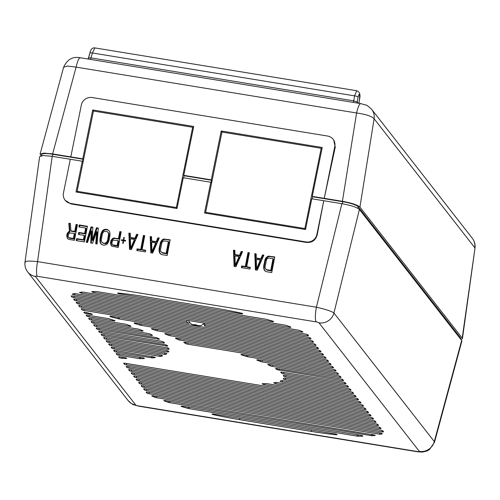 <?xml version="1.0" encoding="UTF-8"?>
<svg xmlns="http://www.w3.org/2000/svg" width="500" height="500" viewBox="0 0 500 500"><rect width="100%" height="100%" fill="white"/><g stroke="black" fill="none" stroke-linecap="round" stroke-linejoin="round"><path stroke-width="0.75" d="M460.556 339.044L460.688 338.387A13.581 2.469 -168.5 0 0 460.5 337.825L358.206 206.775A13.581 2.469 -168.5 0 0 342.788 201.7L312.581 196.762L312.281 196.375L322.231 147.487L221.213 130.969L211.262 179.856L183.769 175.362L193.713 126.469L92.7 109.95L82.75 158.844L70.794 156.888L81.35 105.013A9.281 8.925 142 0 1 92.137 97.537L327.644 136.05A9.281 8.925 142 0 1 333.137 139.281A9.281 8.925 142 0 1 334.787 146.456L324.237 198.331L342.406 201.306C351.631 202.981 357.475 204.906 359.931 207.075L462.2 338.088L462.425 338.7L460.962 339.562M333.137 139.281L333.675 139.969L335.262 147.069L324.237 198.331L312.281 196.375M41.037 155.75L40.094 154.131L43.863 153.119L52.625 153.912L70.794 156.888M333.675 139.969L333.4 139.631M82.75 158.844L83.525 159.831L83.05 159.225L82.562 161.612L82.269 161.225L52.194 156.319L43.312 155.525L39.644 156.644M92.7 109.95L93.562 111.062M183.65 177.806L184.069 175.744L183.769 175.362M211.262 179.856L212.037 180.85L211.562 180.238L211.075 182.625L210.781 182.244L204.519 213.006L305.538 229.525L311.8 198.762L341.887 203.688L316.413 307.225C325.538 309.256 331.381 311.181 333.931 312.994L434.294 441.562L434.469 442.362L461.869 341.125L461.662 340.456L434.294 441.562A12.994 12.5 -38 0 1 419.344 451.381L318.981 322.812A2.469 0.45 11.5 0 0 316.181 321.887L37.331 276.288A2.469 0.45 11.5 0 0 35.362 276.431L135.725 405A2.469 0.45 11.5 0 0 138.525 405.925L417.375 451.525A2.469 0.45 11.5 0 0 419.344 451.381M221.213 130.969L222.075 132.075M52.625 153.912L76.112 67.119L67.425 66.062L63.619 67.213C67.219 59.406 72.769 56.25 80.262 57.744A12.994 2.656 99.3 0 0 76.112 67.119L356.594 112.981L342.406 201.306M359.931 207.075L374.113 118.756C371.706 116.225 365.869 114.306 356.594 112.981A12.994 2.656 -80.7 0 1 360.737 103.612L366.062 105.106C366.175 104.625 368.05 106.044 371.694 109.369A12.994 12.5 142 0 1 371.694 109.369A12.994 12.5 142 0 1 374.113 118.756L474.762 247.688A12.994 12.5 -38 0 0 472.331 238.3A12.994 12.5 -38 0 0 472.331 238.294C474.556 241.244 475.45 244.537 474.994 248.181L462.2 338.088M353.281 102.394A3.094 0.631 99.3 0 0 353.75 100.862L357.269 101.919A3.094 2.975 -38 0 0 357.312 103.05M87.931 59L88.525 57.894L91.013 57.9A3.094 0.631 -80.7 0 1 90.544 59.425M88.581 57.981A3.094 2.975 142 0 1 88.088 59.025M88.525 57.894L89.869 53.081C90.706 49.262 92.381 47.538 94.9 47.912L92.387 52.987A3.094 0.787 -164.4 0 0 89.875 53.069M358.275 103.206L357.269 101.919L358.075 97.119A3.094 0.85 -170.5 0 0 354.594 95.862L356.712 90.725L94.9 47.912M152.15 335.069A118.8 21.594 -168.5 0 0 150.019 334.012A1.856 0.338 -168.5 0 0 148.181 333.5L95.175 324.831A1.856 0.338 -168.5 0 0 93.669 324.862A1.856 0.338 -168.5 0 0 93.694 324.938L94.319 325.737A1.856 0.338 -168.5 0 0 96.425 326.431L150.912 335.344A1.856 0.338 -168.5 0 0 152.419 335.312A1.856 0.338 -168.5 0 0 152.15 335.069M159.312 339.081A118.8 21.594 -168.5 0 0 157.719 338.113A1.856 0.338 -168.5 0 0 155.769 337.537L97.675 328.038A1.856 0.338 -168.5 0 0 96.169 328.062A1.856 0.338 -168.5 0 0 96.194 328.144L96.819 328.944A1.856 0.338 -168.5 0 0 98.925 329.637L159.462 339.263M164.444 342.756A118.8 21.594 -168.5 0 0 163.344 341.869A1.856 0.338 -168.5 0 0 161.3 341.231L100.175 331.238A1.856 0.338 -168.5 0 0 98.669 331.269A1.856 0.338 -168.5 0 0 98.694 331.344L99.319 332.144A1.856 0.338 -168.5 0 0 101.425 332.837L163.006 342.912A1.856 0.338 -168.5 0 0 164.513 342.881A1.856 0.338 -168.5 0 0 164.444 342.756M167.706 346.175L103.925 336.044A1.856 0.338 -168.5 0 1 101.819 335.35L101.194 334.55A1.856 0.338 -168.5 0 1 101.169 334.469A1.856 0.338 -168.5 0 1 102.675 334.438L164.944 344.625L167.05 345.312A118.8 21.594 11.5 0 1 167.669 346.112M114.113 320.337A118.8 21.594 -168.5 0 0 109.188 318.819A1.856 0.338 -168.5 0 0 107.994 318.55L87.675 315.225A1.856 0.338 -168.5 0 0 86.169 315.256A1.856 0.338 -168.5 0 0 86.194 315.331L86.819 316.131A1.856 0.338 -168.5 0 0 88.925 316.825L113.462 320.838A1.856 0.338 -168.5 0 0 114.969 320.806A1.856 0.338 -168.5 0 0 114.113 320.337M130.363 325.831A118.8 21.594 -168.5 0 0 126.731 324.525A1.856 0.338 -168.5 0 0 125.262 324.162L90.175 318.425A1.856 0.338 -168.5 0 0 88.669 318.456A1.856 0.338 -168.5 0 0 88.694 318.538L89.319 319.337A1.856 0.338 -168.5 0 0 91.425 320.031L129.456 326.25A1.856 0.338 -168.5 0 0 130.963 326.219A1.856 0.338 -168.5 0 0 130.363 325.831M142.681 330.681A118.8 21.594 -168.5 0 0 139.894 329.519A1.856 0.338 -168.5 0 0 138.219 329.075L92.675 321.631A1.856 0.338 -168.5 0 0 91.169 321.662A1.856 0.338 -168.5 0 0 91.194 321.737L91.819 322.537A1.856 0.338 -168.5 0 0 93.925 323.231L141.588 331.025A1.856 0.338 -168.5 0 0 143.094 330.994A1.856 0.338 -168.5 0 0 142.681 330.681M160.85 356.356A118.8 21.594 -168.5 0 0 162.362 355.9A1.856 0.338 -168.5 0 0 162.463 355.812A1.856 0.338 -168.5 0 0 160.331 355.044L112.675 347.25A1.856 0.338 -168.5 0 0 111.169 347.281A1.856 0.338 -168.5 0 0 111.194 347.356L111.819 348.156A1.856 0.338 -168.5 0 0 113.925 348.85L159.469 356.3A1.856 0.338 -168.5 0 0 160.85 356.356L161.081 355.2M155.181 357.256L115.175 350.456A1.856 0.338 -168.5 0 0 113.669 350.481A1.856 0.338 -168.5 0 0 113.694 350.562L114.319 351.362A1.856 0.338 -168.5 0 0 116.425 352.056L151.506 357.794A1.856 0.338 -168.5 0 0 152.762 357.875A118.8 21.594 -168.5 0 0 155.119 357.55L155.338 357.444M140.3 358.675A118.8 21.594 -168.5 0 0 143.956 358.562A1.856 0.338 -168.5 0 0 144.344 358.438A1.856 0.338 -168.5 0 0 142.213 357.669L117.675 353.656A1.856 0.338 -168.5 0 0 116.169 353.688A1.856 0.338 -168.5 0 0 116.194 353.762L116.819 354.562A1.856 0.338 -168.5 0 0 118.925 355.256L139.244 358.581A1.856 0.338 -168.5 0 0 140.3 358.675L140.562 357.4M121.975 358.269A118.8 21.594 -168.5 0 0 126.037 358.475A1.856 0.338 -168.5 0 0 126.713 358.35A1.856 0.338 -168.5 0 0 124.581 357.581L120.175 356.856A1.856 0.338 -168.5 0 0 118.669 356.887A1.856 0.338 -168.5 0 0 118.694 356.962L119.1 357.488A1.856 0.338 -168.5 0 0 121.975 358.269L122.194 357.188M169.056 349.188A118.8 21.594 -168.5 0 0 168.888 348.45A1.856 0.338 -168.5 0 0 166.756 347.713L105.175 337.644A1.856 0.338 -168.5 0 0 103.669 337.675A1.856 0.338 -168.5 0 0 103.694 337.75L104.319 338.55A1.856 0.338 -168.5 0 0 106.425 339.244L167.55 349.237A1.856 0.338 -168.5 0 0 169.056 349.212A1.856 0.338 -168.5 0 0 169.056 349.188M168.512 351.938A118.8 21.594 -168.5 0 0 168.837 351.275L166.706 350.5L107.675 340.844A1.856 0.338 -168.5 0 0 106.169 340.875A1.856 0.338 -168.5 0 0 106.194 340.95L106.819 341.756A1.856 0.338 -168.5 0 0 108.925 342.45L167.019 351.944A1.856 0.338 -168.5 0 0 168.512 351.938L168.688 351.087M165.888 354.344A118.8 21.594 -168.5 0 0 166.756 353.775A1.856 0.338 -168.5 0 0 166.794 353.731A1.856 0.338 -168.5 0 0 164.656 352.956L110.175 344.05A1.856 0.338 -168.5 0 0 108.669 344.081A1.856 0.338 -168.5 0 0 108.694 344.156L109.319 344.956A1.856 0.338 -168.5 0 0 111.425 345.65L164.431 354.319A1.856 0.338 -168.5 0 0 165.888 354.344L166.1 353.312M275.75 368.769A1.856 0.338 -168.5 0 1 275.581 368.581A1.856 0.338 -168.5 0 1 277.087 368.55L340.788 378.969A1.856 0.338 -168.5 0 1 342.894 379.663L343.519 380.462A1.856 0.338 -168.5 0 1 343.544 380.538A1.856 0.338 -168.5 0 1 342.038 380.569L277.225 369.7A87.613 15.925 11.5 0 0 275.75 368.769L275.812 368.469M268.15 364.794A1.856 0.338 -168.5 0 1 267.819 364.519A1.856 0.338 -168.5 0 1 269.325 364.487L338.288 375.763A1.856 0.338 -168.5 0 1 340.394 376.456L341.019 377.256A1.856 0.338 -168.5 0 1 341.05 377.337A1.856 0.338 -168.5 0 1 339.538 377.362L272.162 366.35A1.856 0.338 -168.5 0 1 270.319 365.831A87.613 15.925 11.5 0 0 268.15 364.794L268.231 364.394M257.344 360.288A1.856 0.338 -168.5 0 1 256.781 359.919A1.856 0.338 -168.5 0 1 258.288 359.888L335.788 372.562A1.856 0.338 -168.5 0 1 337.894 373.256L338.519 374.056A1.856 0.338 -168.5 0 1 338.55 374.131A1.856 0.338 -168.5 0 1 337.038 374.162L262.038 361.9A1.856 0.338 -168.5 0 1 260.4 361.475A87.613 15.925 11.5 0 0 257.344 360.288L257.444 359.794M241.887 355.025A1.856 0.338 -168.5 0 1 241 354.544A1.856 0.338 -168.5 0 1 242.506 354.513L333.294 369.356A1.856 0.338 -168.5 0 1 335.394 370.05L336.019 370.85A1.856 0.338 -168.5 0 1 336.05 370.931A1.856 0.338 -168.5 0 1 334.538 370.962L247.675 356.756A1.856 0.338 -168.5 0 1 246.337 356.438A87.613 15.925 11.5 0 0 241.887 355.025L242.006 354.444M184.05 342.619A1.856 0.338 -168.5 0 1 183.825 342.4A1.856 0.338 -168.5 0 1 185.331 342.369L330.794 366.156A1.856 0.338 -168.5 0 1 332.894 366.85L333.519 367.65A1.856 0.338 -168.5 0 1 333.55 367.725A1.856 0.338 -168.5 0 1 332.044 367.756L187.744 344.162A1.856 0.338 -168.5 0 1 185.806 343.6A129.938 23.613 11.5 0 0 184.05 342.619L184.119 342.281M175.787 338.519A1.856 0.338 -168.5 0 1 175.45 338.237A1.856 0.338 -168.5 0 1 176.956 338.206L328.294 362.956A1.856 0.338 -168.5 0 1 330.394 363.65L331.019 364.45A1.856 0.338 -168.5 0 1 331.05 364.525A1.856 0.338 -168.5 0 1 329.544 364.556L179.869 340.081A1.856 0.338 -168.5 0 1 178.044 339.575A129.938 23.613 11.5 0 0 175.787 338.519L175.869 338.113M165.331 334.05A1.856 0.338 -168.5 0 1 164.838 333.706A1.856 0.338 -168.5 0 1 166.344 333.675L325.794 359.75A1.856 0.338 -168.5 0 1 327.894 360.444L328.519 361.244A1.856 0.338 -168.5 0 1 328.55 361.325A1.856 0.338 -168.5 0 1 327.044 361.35L169.856 335.65A1.856 0.338 -168.5 0 1 168.175 335.206A129.938 23.613 11.5 0 0 165.331 334.05L165.425 333.581M357.894 398.875L358.519 399.675A1.856 0.338 -168.5 0 1 358.544 399.75A1.856 0.338 -168.5 0 1 357.038 399.781L264.25 384.613A1.856 0.338 -168.5 0 1 262.119 383.837A1.856 0.338 -168.5 0 1 262.569 383.713A87.613 15.925 11.5 0 0 266.025 383.594A1.856 0.338 -168.5 0 1 267.156 383.688L355.788 398.181A1.856 0.338 -168.5 0 1 357.894 398.875M273.869 382.819A87.613 15.925 11.5 0 0 275.812 382.463A1.856 0.338 -168.5 0 1 277.156 382.531L353.288 394.981A1.856 0.338 -168.5 0 1 355.394 395.675L356.019 396.475A1.856 0.338 -168.5 0 1 356.044 396.55A1.856 0.338 -168.5 0 1 354.538 396.581L275.775 383.7L273.644 382.931M352.894 392.469L353.519 393.269A1.856 0.338 -168.5 0 1 353.544 393.35A1.856 0.338 -168.5 0 1 352.038 393.381L282.262 381.969A1.856 0.338 -168.5 0 1 280.131 381.2A1.856 0.338 -168.5 0 1 280.206 381.125A87.613 15.925 11.5 0 0 281.244 380.613A1.856 0.338 -168.5 0 1 282.7 380.644L350.788 391.775A1.856 0.338 -168.5 0 1 352.894 392.469M350.394 389.269L351.019 390.069A1.856 0.338 -168.5 0 1 351.044 390.144A1.856 0.338 -168.5 0 1 349.538 390.175L285.369 379.681A1.856 0.338 -168.5 0 1 283.238 378.913A1.856 0.338 -168.5 0 1 283.244 378.888A87.613 15.925 11.5 0 0 283.575 378.256A1.856 0.338 -168.5 0 1 285.081 378.237L348.288 388.575A1.856 0.338 -168.5 0 1 350.394 389.269M283.337 375.481A1.856 0.338 -168.5 0 1 283.331 375.438A1.856 0.338 -168.5 0 1 284.837 375.406L345.788 385.369A1.856 0.338 -168.5 0 1 347.894 386.062L348.519 386.869A1.856 0.338 -168.5 0 1 348.544 386.944A1.856 0.338 -168.5 0 1 347.038 386.975L285.75 376.95A1.856 0.338 -168.5 0 1 283.625 376.213A87.613 15.925 11.5 0 0 283.337 375.481L283.356 375.394M280.731 372.319A1.856 0.338 -168.5 0 1 280.669 372.206A1.856 0.338 -168.5 0 1 282.175 372.175L343.288 382.169A1.856 0.338 -168.5 0 1 345.394 382.863L346.019 383.663A1.856 0.338 -168.5 0 1 346.044 383.738A1.856 0.338 -168.5 0 1 344.538 383.769L283.694 373.819A1.856 0.338 -168.5 0 1 281.606 373.15A87.613 15.925 11.5 0 0 280.731 372.319L280.775 372.125M312.9 341.231L313.525 342.031A1.856 0.338 -168.5 0 1 313.55 342.106A1.856 0.338 -168.5 0 1 312.044 342.137L204.044 324.475A9.281 1.688 -168.5 0 1 205.044 325.525A9.281 1.688 -168.5 0 1 204.488 325.944L313.294 343.738A1.856 0.338 -168.5 0 1 315.4 344.431L316.025 345.231A1.856 0.338 -168.5 0 1 316.05 345.306A1.856 0.338 -168.5 0 1 314.544 345.337L81.425 307.219A1.856 0.338 -168.5 0 1 79.319 306.525L78.694 305.725A1.856 0.338 -168.5 0 1 78.669 305.65A1.856 0.338 -168.5 0 1 80.175 305.619L188.981 323.413A9.281 1.688 -168.5 0 1 186.856 321.825A9.281 1.688 -168.5 0 1 186.925 321.675L78.925 304.019A1.856 0.338 -168.5 0 1 76.819 303.325L76.194 302.519A1.856 0.338 -168.5 0 1 76.169 302.444A1.856 0.338 -168.5 0 1 77.675 302.413L310.794 340.538A1.856 0.338 -168.5 0 1 312.9 341.231M135.019 323.587A1.856 0.338 -168.5 0 1 134.1 323.094A1.856 0.338 -168.5 0 1 135.606 323.062L320.794 353.344A1.856 0.338 -168.5 0 1 322.894 354.038L323.519 354.837A1.856 0.338 -168.5 0 1 323.55 354.919A1.856 0.338 -168.5 0 1 322.044 354.95L141.031 325.35A1.856 0.338 -168.5 0 1 139.756 325.05A129.938 23.613 11.5 0 0 135.019 323.587L135.137 323M111.225 316.944A1.856 0.338 -168.5 0 1 109.963 316.35A1.856 0.338 -168.5 0 1 111.469 316.325L318.294 350.144A1.856 0.338 -168.5 0 1 320.4 350.838L321.025 351.637A1.856 0.338 -168.5 0 1 321.05 351.712A1.856 0.338 -168.5 0 1 319.544 351.744L119.1 318.969A1.856 0.338 -168.5 0 1 118.131 318.756A129.938 23.613 11.5 0 0 111.225 316.944L111.356 316.306M317.9 347.631L318.525 348.438A1.856 0.338 -168.5 0 1 318.55 348.512A1.856 0.338 -168.5 0 1 317.044 348.544L83.925 310.419A1.856 0.338 -168.5 0 1 81.819 309.725L81.194 308.925A1.856 0.338 -168.5 0 1 81.169 308.85A1.856 0.338 -168.5 0 1 82.675 308.819L315.794 346.944A1.856 0.338 -168.5 0 1 317.9 347.631M91.119 313.738A118.8 21.594 -168.5 0 0 86.231 312.475A1.856 0.338 -168.5 0 0 83.888 312.331A1.856 0.338 -168.5 0 0 83.912 312.406L84.319 312.931A1.856 0.338 -168.5 0 0 86.425 313.625L90.831 314.344A1.856 0.338 -168.5 0 0 92.338 314.312A1.856 0.338 -168.5 0 0 91.119 313.738M155.7 330.406A129.938 23.613 11.5 0 0 152.106 329.137A1.856 0.338 -168.5 0 1 151.431 328.719A1.856 0.338 -168.5 0 1 152.938 328.694L323.294 356.55A1.856 0.338 -168.5 0 1 325.394 357.244L326.019 358.044A1.856 0.338 -168.5 0 1 326.05 358.119A1.856 0.338 -168.5 0 1 324.544 358.15L157.225 330.788L155.712 330.412L155.963 329.188M97.75 291.731L265.712 319.194A1.856 0.338 -168.5 0 1 266.75 319.419A92.812 16.869 -168.5 0 1 272.569 321.087A1.856 0.338 -168.5 0 1 273.55 321.6A1.856 0.338 -168.5 0 1 272.044 321.625L93.925 292.5A1.856 0.338 -168.5 0 1 91.794 291.731A1.856 0.338 -168.5 0 1 92.275 291.606A92.812 16.869 -168.5 0 1 96.819 291.631A1.856 0.338 -168.5 0 1 97.75 291.731M143.369 296.394A92.812 16.869 -168.5 0 0 118.65 293.069A1.856 0.338 -168.5 0 0 117.638 293.163A1.856 0.338 -168.5 0 0 119.769 293.931L241.194 313.788A1.856 0.338 -168.5 0 0 242.7 313.756A1.856 0.338 -168.5 0 0 241.088 313.087A92.812 16.869 -168.5 0 0 215.1 308.125L143.369 296.394M79.669 292.394L81.569 293.275L289.4 327.262C291.012 327.444 291.3 327.3 290.275 326.831A92.812 16.869 -168.5 0 0 286.475 325.5A1.856 0.338 -168.5 0 0 285.05 325.15L83.419 292.181A1.856 0.338 -168.5 0 0 82.194 292.094A92.812 16.869 -168.5 0 0 79.662 292.394L79.438 292.506M290.9 327.225L290.275 326.831M302.556 331.694A92.812 16.869 -168.5 0 0 299.862 330.538A1.856 0.338 -168.5 0 0 298.169 330.087L75.3 293.644A1.856 0.338 -168.5 0 0 73.906 293.587A92.812 16.869 -168.5 0 0 72.487 294.069A1.856 0.338 -168.5 0 0 72.4 294.144A1.856 0.338 -168.5 0 0 74.531 294.919L301.431 332.019A1.856 0.338 -168.5 0 0 302.938 331.987A1.856 0.338 -168.5 0 0 302.556 331.694M307.9 334.825L308.525 335.625A1.856 0.338 -168.5 0 1 308.55 335.7A1.856 0.338 -168.5 0 1 307.044 335.731L73.925 297.613A1.856 0.338 -168.5 0 1 71.819 296.919L71.194 296.119A1.856 0.338 -168.5 0 1 71.169 296.038A1.856 0.338 -168.5 0 1 72.675 296.012L305.794 334.131A1.856 0.338 -168.5 0 1 307.9 334.825M310.4 338.025L311.025 338.825A1.856 0.338 -168.5 0 1 311.05 338.906A1.856 0.338 -168.5 0 1 309.544 338.931L76.425 300.812A1.856 0.338 -168.5 0 1 74.319 300.119L73.694 299.319A1.856 0.338 -168.5 0 1 73.669 299.244A1.856 0.338 -168.5 0 1 75.175 299.212L308.294 337.331A1.856 0.338 -168.5 0 1 310.4 338.025M362.894 405.281L363.519 406.081A1.856 0.338 -168.5 0 1 363.544 406.156A1.856 0.338 -168.5 0 1 362.038 406.188L128.925 368.069A1.856 0.338 -168.5 0 1 126.819 367.375L126.194 366.575A1.856 0.338 -168.5 0 1 126.169 366.494A1.856 0.338 -168.5 0 1 127.675 366.469L360.788 404.588A1.856 0.338 -168.5 0 1 362.894 405.281M360.394 402.081L361.019 402.881A1.856 0.338 -168.5 0 1 361.044 402.956A1.856 0.338 -168.5 0 1 359.538 402.987L126.425 364.862A1.856 0.338 -168.5 0 1 124.319 364.169L123.694 363.369A1.856 0.338 -168.5 0 1 123.669 363.294A1.856 0.338 -168.5 0 1 125.175 363.263L358.288 401.388A1.856 0.338 -168.5 0 1 360.394 402.081M372.894 418.094L373.519 418.894A1.856 0.338 -168.5 0 1 373.544 418.969A1.856 0.338 -168.5 0 1 372.038 419L138.919 380.875A1.856 0.338 -168.5 0 1 136.819 380.181L136.194 379.381A1.856 0.338 -168.5 0 1 136.163 379.306A1.856 0.338 -168.5 0 1 137.669 379.275L370.788 417.4A1.856 0.338 -168.5 0 1 372.894 418.094M375.394 421.294L376.019 422.094A1.856 0.338 -168.5 0 1 376.044 422.169A1.856 0.338 -168.5 0 1 374.538 422.2L141.419 384.081A1.856 0.338 -168.5 0 1 139.319 383.387L138.694 382.587A1.856 0.338 -168.5 0 1 138.663 382.512A1.856 0.338 -168.5 0 1 140.169 382.481L373.288 420.6A1.856 0.338 -168.5 0 1 375.394 421.294M377.894 424.494L378.519 425.3A1.856 0.338 -168.5 0 1 378.544 425.375A1.856 0.338 -168.5 0 1 377.038 425.406L143.919 387.281A1.856 0.338 -168.5 0 1 141.819 386.587L141.194 385.788A1.856 0.338 -168.5 0 1 141.163 385.712A1.856 0.338 -168.5 0 1 142.669 385.681L375.788 423.8A1.856 0.338 -168.5 0 1 377.894 424.494M380.394 427.7L381.019 428.5A1.856 0.338 -168.5 0 1 381.044 428.575A1.856 0.338 -168.5 0 1 379.538 428.606L146.419 390.487A1.856 0.338 -168.5 0 1 144.319 389.794L143.694 388.994A1.856 0.338 -168.5 0 1 143.663 388.913A1.856 0.338 -168.5 0 1 145.169 388.881L378.288 427.006A1.856 0.338 -168.5 0 1 380.394 427.7M382.894 430.9L383.519 431.7A1.856 0.338 -168.5 0 1 383.544 431.781A1.856 0.338 -168.5 0 1 382.038 431.806L148.919 393.688A1.856 0.338 -168.5 0 1 146.819 392.994L146.194 392.194A1.856 0.338 -168.5 0 1 146.163 392.119A1.856 0.338 -168.5 0 1 147.669 392.088L380.788 430.206A1.856 0.338 -168.5 0 1 382.894 430.9M380.806 434.231A92.812 16.869 -168.5 0 0 382.225 433.75A1.856 0.338 -168.5 0 0 382.312 433.675A1.856 0.338 -168.5 0 0 380.181 432.9L153.281 395.8A1.856 0.338 -168.5 0 0 151.775 395.825A1.856 0.338 -168.5 0 0 152.156 396.125A92.812 16.869 -168.5 0 0 154.85 397.281A1.856 0.338 -168.5 0 0 156.544 397.731L379.412 434.175A1.856 0.338 -168.5 0 0 380.806 434.231L381.037 433.081M375.106 435.125L165.312 400.556C163.7 400.375 163.412 400.519 164.438 400.988A92.812 16.869 -168.5 0 0 168.238 402.319A1.856 0.338 -168.5 0 0 169.662 402.669L371.3 435.637A1.856 0.338 -168.5 0 0 372.519 435.725A92.812 16.869 -168.5 0 0 375.05 435.425L375.275 435.312M163.812 400.594L164.438 400.988L164.544 400.469M365.394 408.481L366.019 409.281A1.856 0.338 -168.5 0 1 366.044 409.363A1.856 0.338 -168.5 0 1 364.538 409.394L131.425 371.269A1.856 0.338 -168.5 0 1 129.319 370.575L128.694 369.775A1.856 0.338 -168.5 0 1 128.663 369.7A1.856 0.338 -168.5 0 1 130.175 369.669L363.288 407.788A1.856 0.338 -168.5 0 1 365.394 408.481M132.675 372.869L365.788 410.994A1.856 0.338 -168.5 0 1 367.894 411.688L368.519 412.488A1.856 0.338 -168.5 0 1 368.544 412.562A1.856 0.338 -168.5 0 1 367.038 412.594L133.925 374.475A1.856 0.338 -168.5 0 1 131.819 373.781L131.194 372.981A1.856 0.338 -168.5 0 1 131.163 372.9A1.856 0.338 -168.5 0 1 132.675 372.869M370.394 414.888L371.019 415.688A1.856 0.338 -168.5 0 1 371.044 415.769A1.856 0.338 -168.5 0 1 369.538 415.794L136.419 377.675A1.856 0.338 -168.5 0 1 134.319 376.981L133.694 376.181A1.856 0.338 -168.5 0 1 133.663 376.106A1.856 0.338 -168.5 0 1 135.175 376.075L368.288 414.194A1.856 0.338 -168.5 0 1 370.394 414.888M357.894 436.188A92.812 16.869 -168.5 0 0 362.438 436.213A1.856 0.338 -168.5 0 0 362.919 436.087A1.856 0.338 -168.5 0 0 360.788 435.319L182.669 406.194A1.856 0.338 -168.5 0 0 181.163 406.219A1.856 0.338 -168.5 0 0 182.144 406.731A92.812 16.869 -168.5 0 0 187.969 408.4A1.856 0.338 -168.5 0 0 189 408.625L356.962 436.087A1.856 0.338 -168.5 0 0 357.894 436.188L358.156 434.888M311.344 431.425A92.812 16.869 -168.5 0 0 336.062 434.75A1.856 0.338 -168.5 0 0 337.075 434.656A1.856 0.338 -168.5 0 0 334.944 433.888L213.519 414.031A1.856 0.338 -168.5 0 0 212.013 414.062A1.856 0.338 -168.5 0 0 213.625 414.731A92.812 16.869 -168.5 0 0 239.613 419.694L311.344 431.425L311.619 430.069M316.181 321.887A12.994 2.656 -80.7 0 1 316.413 307.225L37.562 261.625C28.594 260.7 24.488 261 25.238 262.512L25.006 262.025C24.55 265.663 25.444 268.956 27.669 271.906L27.669 271.906A12.994 12.5 142 0 1 27.544 271.744M41.581 155.65L41.812 154.506A13.581 2.469 -168.5 0 1 52.844 154.288L83.05 159.225M318.981 322.812A12.994 12.5 142 0 0 333.931 312.994L359.406 209.462C356.95 207.294 351.106 205.369 341.887 203.688M359.406 209.462L461.662 340.456M65.275 200.425L70.987 203.938L306.5 242.45C312.056 242.806 315.619 240.281 317.2 234.869L323.756 200.719L316.887 234.462A9.281 8.925 142 0 1 306.1 241.938L70.594 203.431A9.281 8.925 142 0 1 65.094 200.194A9.281 8.925 142 0 1 63.444 193.019L70.312 159.275M271.737 272.581L266.3 271.688L264.45 270.356L263.8 268.875L263.694 265.763L265.2 259.137L265.912 257.875L268.106 256.175L274.744 256.919L271.737 272.581M257.231 270.206L255.419 269.913L254.8 253.656L256.163 253.875L256.3 258.025L260.831 258.769L262.506 254.913L263.869 255.138L257.231 270.206M249.981 269.019L241.369 267.613L241.688 265.944L245.312 266.537L248 252.544L249.363 252.763L246.675 266.762L250.3 267.356L249.981 269.019M235.925 266.725L234.112 266.425L233.494 250.169L234.856 250.394L234.994 254.544L239.525 255.281L241.2 251.431L242.562 251.656L235.925 266.725M167.131 255.475L161.694 254.581L159.844 253.25L159.194 251.769L159.094 248.656L160.6 242.031L162.469 239.587L163.506 239.069L170.144 239.812L167.131 255.475M152.625 253.1L150.812 252.806L150.194 236.55L151.556 236.775L151.694 240.919L156.225 241.663L157.9 237.812L159.262 238.031L152.625 253.1M145.375 251.912L136.762 250.506L137.081 248.844L140.706 249.431L143.4 235.438L144.756 235.662L142.069 249.656L145.694 250.25L145.375 251.912M131.325 249.619L129.512 249.319L128.894 233.069L130.25 233.287L130.387 237.438L134.925 238.175L136.6 234.325L137.956 234.55L131.325 249.619M123.794 240.138L125.606 240.431L125.481 241.1L123.669 240.806L123.156 243.469L122.7 243.394L123.212 240.731L121.4 240.431L121.525 239.769L123.344 240.062L123.85 237.4L124.306 237.469L123.794 240.138L125.531 240.844M110.494 242.431L110.956 244.913L111.669 246.062L118.181 247.469L121.188 231.806L119.825 231.581L118.481 238.581L113.206 238.062L111.169 240.138L110.494 242.431L111.05 242.944L111.081 243.975L110.531 243.469M104.356 245.206L106.587 244.544L107.75 243.356L109.006 240.469L109.963 235.469L109.862 232.356L109.206 230.875L107.362 229.544L105.55 229.25L103.319 229.913L102.156 231.1L100.9 233.988L99.938 238.988L100.044 242.094L100.694 243.575L102.537 244.913L104.356 245.206M96.481 227.769L92.238 240.131L92.856 227.175L91.044 226.875L86.225 242.244L87.581 242.463L91.244 230.688L90.756 242.981L92.569 243.281L96.688 231.581L95.744 243.8L97.1 244.019L98.294 228.062L96.481 227.769L97.031 228.275L92.788 240.644L92.238 240.131M85.675 228.062L78.875 226.95L79.256 224.95L87.419 226.281L84.406 241.944L76.25 240.613L76.631 238.612L83.431 239.725L84.262 235.394L78.375 234.431L78.756 232.431L84.65 233.394L85.675 228.062L86.225 228.569L85.2 233.9L84.65 233.394M70.888 230.8L74.744 231.431L76.087 224.431L77.444 224.65L74.438 240.312L69 239.425L67.925 238.906L67.213 237.756L66.756 235.275L67.431 232.981L69.4 231.244L68.831 223.244L70.419 223.506L70.888 230.8L71.438 231.306L75.294 231.938L74.744 231.431M210.781 182.244L183.281 177.744L177.025 208.512L76.006 191.994L82.269 161.225M184.069 175.744L211.562 180.238M312.581 196.762L312.162 198.825M265.35 271.231L264.45 270.356M265 270.869L263.8 268.875M264.35 269.387L264.156 267.981L263.6 267.469M264.156 267.981L264.25 266.275L263.694 265.763M264.25 266.275L265.206 261.275L264.656 260.769M265.206 261.275L265.756 259.65L265.2 259.137M265.756 259.65L266.462 258.387L265.912 257.875M266.462 258.387L267.625 257.206L267.075 256.694M267.625 257.206L268.663 256.688L268.106 256.175M268.663 256.688L269.856 256.537L269.306 256.025M274.669 257.325L269.856 256.537M273 258.694L273.55 259.206L271.312 270.869L267.231 270.2L266.681 269.688L270.763 270.356L273 258.694L268.919 258.025L267.144 258.769L266.5 259.694L265.025 267.356L265.837 269.206L266.681 269.688M265.837 269.206L267.231 270.2M271.312 270.869L270.763 270.356M255.956 270L255.35 254.163L254.8 253.656M256.175 254.3L255.35 254.163M260.831 258.769L261.381 259.275L256.85 258.538L256.3 258.025M261.381 259.275L263.056 255.425L262.506 254.913M263.694 255.531L263.056 255.425M257.131 269.237L260.9 260.575L260.35 260.062L256.269 259.394L256.581 268.725L257.131 269.237M260.35 260.062L256.581 268.725M249.281 253.175L248.55 253.056L245.863 267.05L242.237 266.456L241.688 265.944M242.237 266.456L242 267.719M245.863 267.05L245.312 266.537M248.55 253.056L248 252.544M250.219 267.762L247.225 267.275L246.675 266.762M234.65 266.512L234.05 250.681L233.494 250.169M234.869 250.819L234.05 250.681M239.525 255.281L240.081 255.794L235.544 255.05L234.994 254.544M240.081 255.794L241.756 251.944L241.2 251.431M242.387 252.044L241.756 251.944M235.831 265.75L239.594 257.087L239.044 256.575L234.963 255.912L235.275 265.244L235.831 265.75M239.044 256.575L235.275 265.244M160.744 254.125L159.844 253.25M160.4 253.762L159.194 251.769M159.75 252.281L159.55 250.875L159 250.362M159.55 250.875L159.644 249.169L159.094 248.656M159.644 249.169L160.606 244.169L160.05 243.663M160.606 244.169L161.15 242.544L160.6 242.031M161.15 242.544L161.856 241.281L161.306 240.775M161.856 241.281L163.019 240.1L162.469 239.587M163.019 240.1L164.056 239.581L163.506 239.069M164.056 239.581L165.256 239.431L164.7 238.919M170.062 240.219L165.256 239.431M168.4 241.588L168.95 242.1L166.706 253.762L162.631 253.094L162.075 252.587L166.156 253.25L168.4 241.588L164.319 240.919L162.537 241.663L161.894 242.587L160.425 250.25L160.681 251.325L162.075 252.587M161.238 252.1L162.631 253.094M166.706 253.762L166.156 253.25M151.35 252.894L150.75 237.062L150.194 236.55M151.569 237.194L150.75 237.062M156.225 241.663L156.781 242.169L152.244 241.431L151.694 240.919M156.781 242.169L158.456 238.319L157.9 237.812M159.088 238.425L158.456 238.319M152.531 252.131L156.3 243.469L155.744 242.956L151.662 242.288L151.975 251.619L152.531 252.131M155.744 242.956L151.975 251.619M144.681 236.069L143.95 235.95L141.263 249.944L137.637 249.35L137.081 248.844M137.637 249.35L137.394 250.613M141.263 249.944L140.706 249.431M143.95 235.95L143.4 235.438M145.619 250.656L142.619 250.169L142.069 249.656M130.044 249.406L129.444 233.575L128.894 233.069M130.269 233.713L129.444 233.575M134.925 238.175L135.475 238.688L130.944 237.944L130.387 237.438M135.475 238.688L137.15 234.838L136.6 234.325M137.787 234.938L137.15 234.838M131.225 248.644L134.994 239.981L134.444 239.475L130.363 238.806L130.675 248.137L131.225 248.644M134.444 239.475L130.675 248.137M123.612 241.094L123.212 240.731M123.95 240.281L122.081 240.275L121.525 239.769M123.894 240.575L123.344 240.062M124.25 237.763L123.85 237.4M111.05 242.944L111.306 241.606L110.75 241.1M111.306 241.606L111.725 240.644L111.169 240.138M111.725 240.644L112.656 239.425L112.106 238.912M112.656 239.425L113.756 238.575L113.206 238.062M113.756 238.575L114.956 238.425L114.4 237.913M121.106 232.213L120.381 232.094L119.031 239.094L118.481 238.581M119.031 239.094L114.956 238.425M120.381 232.094L119.825 231.581M112.006 246.225L110.956 244.913M111.506 245.425L111.081 243.975M112.219 244.431L113.381 245.387L112.831 244.875L117.137 245.581L118.1 240.581L113.05 240.1L111.856 242.656L112.219 244.431L112.831 244.875M118.1 240.581L118.65 241.094L117.688 246.088L113.381 245.387M117.688 246.088L117.137 245.581M101.594 244.45L100.694 243.575M101.244 244.088L100.044 242.094M100.594 242.606L100.394 241.2L99.844 240.688M100.394 241.2L100.487 239.494L99.938 238.988M100.487 239.494L101.45 234.5L100.9 233.988M101.45 234.5L101.994 232.869L101.444 232.356M101.994 232.869L102.706 231.612L102.156 231.1M102.706 231.612L103.869 230.425L103.319 229.913M103.869 230.425L104.9 229.906L104.35 229.394M104.9 229.906L106.1 229.756L105.55 229.25M106.1 229.756L107.912 230.056L107.362 229.544M107.912 230.056L108.863 230.512M105.288 243.719L102.925 242.913L105.288 243.719L106.263 243.531L107.069 242.975L108.194 240.756L107.644 240.244L108.631 233.875L107.819 232.025L106.975 231.544L104.194 231.431L102.737 232.913L102.256 234.213L101.269 240.581L102.081 242.431L102.925 242.913M107.819 232.025L109.188 234.387L108.194 240.756M102.081 242.431L103.475 243.419M107.644 240.244L106.519 242.469L104.738 243.206M108.925 233.312L108.369 232.806M109.188 234.387L108.631 233.875M109.156 235.756L108.606 235.25M107.713 242.05L107.163 241.544M107.069 242.975L106.519 242.469M106.263 243.531L105.706 243.025M98.263 228.475L97.031 228.275M96.325 243.894L97.238 232.087L96.688 231.581M91.325 243.075L91.8 231.2L91.244 230.688M86.9 242.35L91.594 227.387L91.044 226.875M92.837 227.587L91.594 227.387M87.338 226.688L79.812 225.463L79.256 224.95M79.812 225.463L79.506 227.05M84.262 235.394L84.819 235.9L83.987 240.231L77.188 239.125L76.631 238.612M77.188 239.125L76.881 240.712M83.987 240.231L83.431 239.725M85.2 233.9L79.306 232.938L78.756 232.431M79.306 232.938L79 234.531M77.369 225.062L76.087 224.431M76.638 224.938L75.294 231.938M68.263 239.069L67.213 237.756M67.763 238.269L66.787 236.312M67.344 236.825L67.306 235.787L66.756 235.275M67.306 235.787L67.562 234.456L67.013 233.944M67.562 234.456L67.981 233.494L67.431 232.981M67.981 233.494L68.919 232.269L68.362 231.762M68.919 232.269L69.95 231.75L69.4 231.244M69.95 231.75L69.381 223.756L68.831 223.244M70.444 223.931L69.381 223.756M68.475 237.275L69.644 238.231L69.088 237.725L73.394 238.425L74.356 233.425L69.306 232.944L68.112 235.5L68.15 236.537L69.088 237.725M74.356 233.425L74.906 233.938L73.95 238.938L69.644 238.231M73.95 238.938L73.394 238.425M204.219 323.6L201.031 325.55L196.213 325.737L191.675 324.219L189.488 322.325L188.431 320.525M204.488 325.944L204.694 324.919M204.319 323.125L204.044 324.475M186.925 321.675L187.2 320.325M189.262 322.025L188.981 323.413M157.969 339.294L158.156 338.369M289.4 327.262L289.544 326.569M81.8 292.131L81.569 293.275M93.45 111.044L77.125 191.294L176.35 207.519L192.675 127.269L93.45 111.044M77.912 192.306L77.125 191.294M177.044 208.412L176.35 207.519M193.369 128.156L192.675 127.269M304.862 228.538L321.188 148.281L221.962 132.056L205.637 212.312L304.862 228.538L305.556 229.425M321.887 149.175L321.188 148.281M206.425 213.319L205.637 212.312M335.262 147.069L334.787 146.456M80.712 58.05A12.994 2.656 99.3 0 0 80.262 57.744L360.737 103.612M371.544 109.181A12.994 12.5 142 0 1 371.688 109.362L472.331 238.3M91.013 57.9L353.75 100.862L354.594 95.862L92.387 52.987L91.013 57.9M89.869 53.081A3.094 0.787 -164.4 0 0 89.9 53.269L88.625 57.831M359.506 99.113A3.094 0.331 -172.5 0 0 359.575 99.056A3.094 0.331 -172.5 0 0 359.525 98.981L358.956 103.319M358.075 97.119C359.306 92.756 359.787 93.375 359.525 98.981M35.362 276.431A12.994 12.5 142 0 1 27.669 271.906L128.025 400.475A12.994 12.5 -38 0 0 128.025 400.475A12.994 12.5 -38 0 0 135.725 405M138.525 405.925A12.994 2.656 99.3 0 0 138.975 406.225L417.825 451.825A12.994 2.656 -80.7 0 1 417.375 451.525M52.194 156.319L37.562 261.625A12.994 2.656 99.3 0 0 37.331 276.288M70.594 203.431L70.987 203.938M306.5 242.45L306.1 241.938M342.362 203.769L342.788 201.7M358.206 206.775L357.887 208.325M460.312 338.731L460.5 337.825M52.844 154.288L52.425 156.356M316.887 234.462L317.2 234.869M79.319 306.525L79.519 305.538M81.7 305.869L81.425 307.219M314.544 345.337L314.794 344.113M76.819 303.325L77.019 302.331M79.2 302.663L78.925 304.019M312.044 342.137L312.294 340.906M94.319 325.737L94.519 324.75M96.7 325.081L96.425 326.431M150.912 335.344L151.075 334.531M96.819 328.944L97.019 327.956M99.2 328.288L98.925 329.637M99.319 332.144L99.519 331.156M101.7 331.488L101.425 332.837M163.006 342.912L163.231 341.8M166.194 346.225L166.444 344.994M104.2 334.688L103.925 336.044M101.819 335.35L102.019 334.356M113.462 320.838L113.6 320.175M89.2 315.475L88.925 316.825M86.819 316.131L87.019 315.144M89.319 319.337L89.519 318.344M91.7 318.675L91.425 320.031M129.456 326.25L129.6 325.556M91.819 322.537L92.019 321.55M94.2 321.881L93.925 323.231M141.588 331.025L141.738 330.281M159.469 356.3L159.744 354.95M114.2 347.5L113.925 348.85M111.819 348.156L112.019 347.169M152.762 357.875L153.012 356.644M116.7 350.7L116.425 352.056M114.319 351.362L114.519 350.375M151.506 357.794L151.781 356.438M144.031 358.175L143.956 358.562M139.244 358.581L139.519 357.225M119.2 353.906L118.925 355.256M116.819 354.562L117.019 353.575M126.144 357.975L126.037 358.475M119.1 357.488L119.244 356.763M167.55 349.237L167.812 347.944M106.7 337.894L106.425 339.244M104.319 338.55L104.519 337.562M106.819 341.756L107.019 340.763M109.2 341.094L108.925 342.45M167.019 351.944L167.288 350.613M164.431 354.319L164.706 352.969M111.7 344.3L111.425 345.65M109.319 344.956L109.519 343.969M342.038 380.569L342.287 379.338M277.45 368.606L277.225 369.7M279.494 368.944L279.219 370.294M339.538 377.362L339.787 376.138M272.438 364.994L272.162 366.35M270.55 364.688L270.319 365.831M337.038 374.162L337.287 372.931M262.312 360.544L262.038 361.9M260.644 360.275L260.4 361.475M334.538 370.962L334.787 369.731M247.95 355.406L247.675 356.756M246.594 355.181L246.337 356.438M332.044 367.756L332.294 366.531M188.019 342.806L187.744 344.162M186.038 342.488L185.806 343.6M329.544 364.556L329.794 363.325M180.144 338.725L179.869 340.081M178.281 338.425L178.044 339.575M327.044 361.35L327.294 360.125M170.131 334.294L169.856 335.65M168.419 334.019L168.175 335.206M357.038 399.781L357.287 398.556M264.444 383.663L264.25 384.613M354.538 396.581L354.787 395.35M276.038 382.438L275.775 383.7M352.038 393.381L352.287 392.15M282.538 380.619L282.262 381.969M349.538 390.175L349.787 388.95M285.644 378.331L285.369 379.681M347.038 386.975L347.287 385.744M286.025 375.6L285.75 376.95M283.806 375.306L283.625 376.213M344.538 383.769L344.787 382.544M283.969 372.469L283.694 373.819M281.812 372.125L281.606 373.15M322.044 354.95L322.294 353.719M141.306 323.994L141.031 325.35M140.013 323.781L139.756 325.05M319.544 351.744L319.794 350.519M119.375 317.613L119.1 318.969M118.394 317.456L118.131 318.756M317.044 348.544L317.294 347.312M81.819 309.725L82.019 308.738M84.2 309.069L83.925 310.419M86.638 312.581L86.425 313.625M84.319 312.931L84.462 312.206M90.831 314.344L90.962 313.694M324.544 358.15L324.794 356.919M157.5 329.438L157.225 330.788M152.106 329.137L152.219 328.606M94.106 291.6L93.925 292.5M272.044 321.625L272.175 320.969M119.919 293.2L119.769 293.931M241.194 313.788L241.325 313.144M301.431 332.019L301.588 331.269M74.806 293.581L74.531 294.919M307.044 335.731L307.294 334.506M71.819 296.919L72.019 295.931M74.2 296.256L73.925 297.613M309.544 338.931L309.794 337.706M74.319 300.119L74.519 299.131M76.7 299.462L76.425 300.812M362.038 406.188L362.287 404.963M129.2 366.719L128.925 368.069M126.819 367.375L127.019 366.388M359.538 402.987L359.787 401.756M126.7 363.512L126.425 364.862M124.319 364.169L124.519 363.181M372.038 419L372.287 417.769M139.194 379.525L138.919 380.875M136.819 380.181L137.019 379.194M374.538 422.2L374.787 420.975M139.319 383.387L139.519 382.4M141.694 382.731L141.419 384.081M377.038 425.406L377.287 424.175M141.819 386.587L142.019 385.6M144.194 385.931L143.919 387.281M144.319 389.794L144.519 388.806M146.694 389.131L146.419 390.487M379.538 428.606L379.787 427.381M382.038 431.806L382.287 430.581M146.819 392.994L147.019 392.006M149.194 392.337L148.919 393.688M379.412 434.175L379.688 432.825M156.819 396.375L156.544 397.731M155.094 396.094L154.85 397.281M152.156 396.125L152.244 395.7M372.519 435.725L372.775 434.487M371.3 435.637L371.575 434.288M169.938 401.319L169.662 402.669M168.487 401.081L168.238 402.319M364.538 409.394L364.787 408.162M129.319 370.575L129.519 369.588M131.7 369.919L131.425 371.269M367.038 412.594L367.287 411.362M134.2 373.119L133.925 374.475M131.819 373.781L132.019 372.788M369.538 415.794L369.787 414.569M134.319 376.981L134.519 375.994M136.7 376.325L136.419 377.675M362.525 435.781L362.438 436.213M356.962 436.087L357.238 434.738M189.275 407.269L189 408.625M188.231 407.1L187.969 408.4M182.144 406.731L182.269 406.138M336.181 434.169L336.062 434.75M213.625 414.731L213.756 414.069M239.887 418.344L239.613 419.694M195.956 325.562A1.856 0.338 11.5 0 1 193.85 324.869A1.856 0.338 11.5 0 1 195.331 324.762A1.856 0.338 11.5 0 1 197.438 325.456A1.856 0.338 11.5 0 1 195.956 325.562M462.425 338.656L475 248.156M40.1 154.106L63.625 67.188M359.012 103.331L359.575 99.056C360.637 94.612 359.681 91.838 356.712 90.725M128.025 400.469C131.381 403.606 133.25 405.025 133.631 404.719L138.975 406.225M417.825 451.825L422.569 452.069L427.137 450.913L429.425 449.606L434.469 442.362M65.094 200.194L65.475 200.681M25 262.044L39.65 156.6"/></g></svg>
